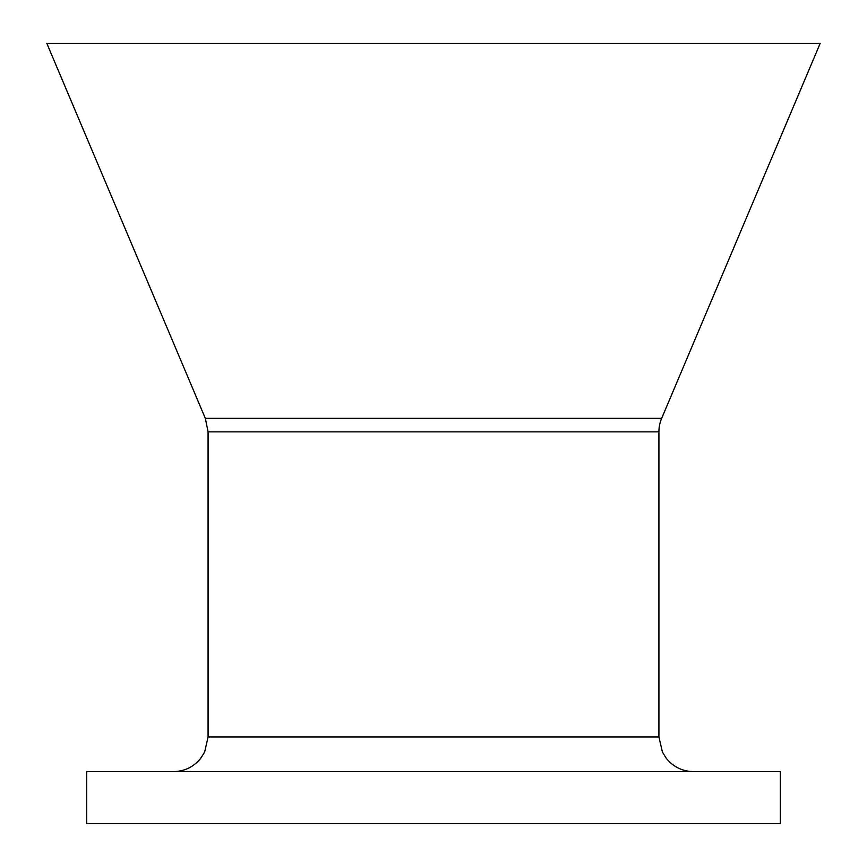 <?xml version="1.0" encoding="UTF-8"?>
<svg xmlns="http://www.w3.org/2000/svg" width="867" height="867" viewBox="0 0 867 867"><rect width="100%" height="100%" fill="white"/><g stroke="black" fill="none" stroke-linecap="round" stroke-linejoin="round"><path stroke-width="1.3" d="M433.5 823.65L86.7 823.65L86.7 771.63L780.3 771.63L780.3 823.65L433.5 823.65M693.6 771.63C682.502 771.392 673.421 766.981 666.365 758.419L662.453 752.209L658.92 736.95L208.08 736.95L208.08 431.864L658.92 431.864A34.68 34.68 90 0 1 661.662 418.36L820.182 43.35L46.818 43.35L205.338 418.36L661.662 418.36M208.08 736.95L204.666 751.96L200.635 758.419C193.579 766.981 184.498 771.392 173.4 771.63M205.338 418.36L208.08 431.864M658.92 736.95L658.92 431.864"/></g></svg>
